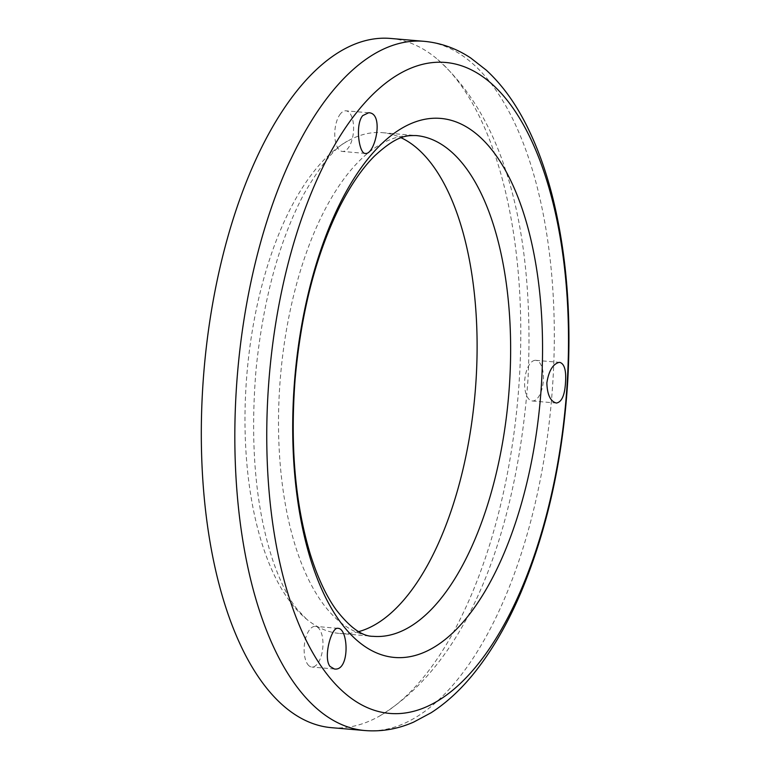 <?xml version="1.0" encoding="UTF-8"?>
<svg xmlns="http://www.w3.org/2000/svg" width="769" height="769" viewBox="0 0 769 769"><rect width="100%" height="100%" fill="white"/><g stroke="black" fill="none" stroke-linecap="round" stroke-linejoin="round"><path stroke-width="0.58" stroke-dasharray="3.85 2.88" d="M340.561 113.706A20.398 9.295 94.9 0 0 334.813 136.2A20.398 9.295 94.9 0 0 342.436 151.455A20.398 9.295 94.9 0 0 353.442 131.932A20.398 9.295 94.9 0 0 345.925 110.813A20.398 9.295 94.9 0 0 340.561 113.706M307.831 664.522A20.398 9.295 94.9 0 0 311.81 667.04A20.398 9.295 94.9 0 0 322.807 647.517A20.398 9.295 94.9 0 0 315.3 626.389A20.398 9.295 94.9 0 0 304.947 641.25A20.398 9.295 94.9 0 0 307.831 664.522M534.907 360.344A20.398 9.295 94.9 0 0 524.689 380.79A20.398 9.295 94.9 0 0 532.273 400.976A20.398 9.295 94.9 0 0 543.366 380.28A20.398 9.295 94.9 0 0 535.762 360.325A20.398 9.295 94.9 0 0 534.907 360.344M358.719 631.618A251.3 114.475 -85.1 0 1 339.562 633.445A251.3 114.475 -85.1 0 1 306.629 619.218A251.3 114.475 -85.1 0 1 246.984 373.273A251.3 114.475 -85.1 0 1 347.655 141.083A251.3 114.475 -85.1 0 1 382.529 132.681A251.3 114.475 -85.1 0 1 401.101 137.747M390.614 38.45A345.877 157.558 -85.1 0 1 435.946 58.031A345.877 157.558 -85.1 0 1 519.479 376.675A345.877 157.558 -85.1 0 1 379.473 716.102A345.877 157.558 -85.1 0 1 331.477 727.676M382.529 132.681L416.058 135.555A251.3 114.475 94.9 0 0 280.512 376.147A251.3 114.475 94.9 0 0 373.09 636.319L339.562 633.445M424.142 41.324A345.877 157.558 -85.1 0 1 552.998 379.55A345.877 157.558 -85.1 0 1 364.996 730.55M368.659 112.755L345.925 110.813M365.237 153.416L342.436 151.455M337.889 628.331L315.3 626.389M334.352 668.982L311.81 667.04M559.87 362.401L535.762 360.325M556.4 403.052L532.273 400.976M379.473 716.102C471.407 660.59 517.431 524.381 528.043 378.704C534.224 245.782 510.568 122.8 435.946 58.031M306.629 619.218L296.988 609.038C288.721 598.715 280.868 583.094 273.418 562.177C255.606 509.03 249.829 444.77 256.058 369.399C263.296 299.122 279.272 240.63 303.976 193.903C321.163 164.258 335.726 146.648 347.655 141.083"/><path stroke-width="1.15" d="M362.728 115.61C354.797 124.77 359.2 154.021 365.237 153.416C374.897 155.482 384.615 112.851 368.659 112.755L362.728 115.61M330.007 666.425L334.352 668.982C350.078 671.606 348.617 628.013 337.889 628.331C331.622 626.572 322.865 657.524 330.007 666.425M559.034 362.41C552.796 364.112 548.73 370.946 546.846 382.933C547.259 394.776 550.45 401.476 556.4 403.052C561.764 402.11 564.811 395.16 565.532 382.183C566.292 370.437 564.408 363.843 559.87 362.401L559.034 362.41M401.101 137.747A251.3 114.475 -85.1 0 1 476.155 378.415A251.3 114.475 -85.1 0 1 358.719 631.618M364.996 730.55L331.477 727.676A345.877 157.558 -85.1 0 1 204.064 369.591A345.877 157.558 -85.1 0 1 390.614 38.45L424.142 41.324C440.791 42.872 456.325 48.428 470.724 57.992L486.287 70.152C500.388 83.158 512.683 99.412 523.189 118.935C536.32 143.332 546.701 171.737 554.314 204.131C566.907 258.471 571.367 317.645 567.695 381.664C562.773 459.478 547.211 529.687 521.007 592.303C507.982 622.928 492.919 649.142 475.819 670.952C462.14 688.399 447.25 702.328 431.149 712.728L413.741 722.062C397.919 729.031 381.674 731.857 364.996 730.55A345.877 157.558 -85.1 0 1 237.583 372.465A345.877 157.558 -85.1 0 1 424.142 41.324M541.53 382.924A270.505 123.223 -85.1 0 1 341.801 623.957A270.505 123.223 -85.1 0 1 369.553 156.876A270.505 123.223 -85.1 0 1 541.53 382.924M509.684 381.299A251.3 114.475 94.9 0 0 416.058 135.555C407.301 135.594 397.89 134.46 374.522 156.03C362.574 167.902 351.116 184.512 340.129 205.861C316.174 253.885 301.16 311.714 295.104 379.357C290.086 445.607 295.142 503.858 310.253 554.103C317.52 577.279 326.094 595.754 335.966 609.529C349.905 627.552 362.276 636.482 373.09 636.319A251.3 114.475 94.9 0 0 509.684 381.299M567.262 381.885A326.681 148.821 94.9 0 0 359.565 108.89A326.681 148.821 94.9 0 0 326.056 672.981A326.681 148.821 94.9 0 0 567.262 381.885"/></g></svg>
